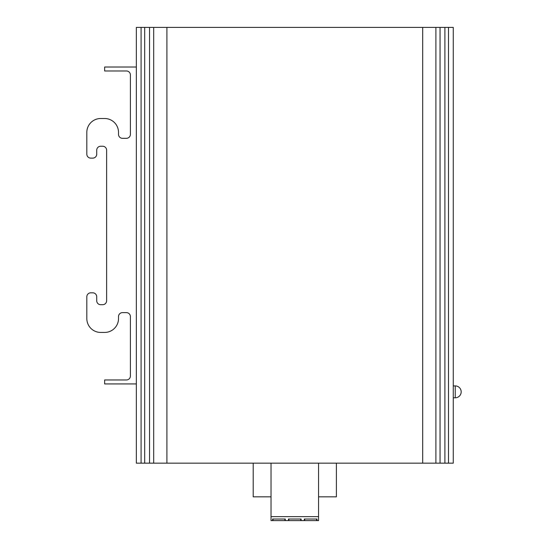 <?xml version="1.0" encoding="UTF-8"?>
<svg xmlns="http://www.w3.org/2000/svg" width="548" height="548" viewBox="0 0 548 548"><rect width="100%" height="100%" fill="white"/><g stroke="black" fill="none" stroke-linecap="round" stroke-linejoin="round"><path stroke-width="0.82" d="M136.342 383.929L136.342 463.156L453.258 463.156L453.258 27.4L136.342 27.4L136.342 67.014L104.647 67.014L104.647 70.973L126.437 70.973A3.959 3.959 0 0 1 130.397 74.939L130.397 134.356A3.959 3.959 0 0 1 126.437 138.322L122.478 138.322A3.959 3.959 0 0 1 118.512 134.356L118.512 132.376A13.864 13.864 0 0 0 104.647 118.512L100.688 118.512A13.864 13.864 0 0 0 86.824 132.376L86.824 154.166A3.959 3.959 0 0 0 90.783 158.125L92.763 158.125A3.959 3.959 0 0 0 96.722 154.166L96.722 150.207A3.959 3.959 0 0 1 100.688 146.241L102.668 146.241A3.959 3.959 0 0 1 106.627 150.207L106.627 300.742A3.959 3.959 0 0 1 102.668 304.702L100.688 304.702A3.959 3.959 0 0 1 96.722 300.742L96.722 296.776A3.959 3.959 0 0 0 92.763 292.817L90.783 292.817A3.959 3.959 0 0 0 86.824 296.776L86.824 318.566A13.864 13.864 0 0 0 100.688 332.431L104.647 332.431A13.864 13.864 0 0 0 118.512 318.566L118.512 316.586A3.959 3.959 0 0 1 122.478 312.627L126.437 312.627A3.959 3.959 0 0 1 130.397 316.586L130.397 376.01A3.959 3.959 0 0 1 126.437 379.97L104.647 379.97L104.647 383.929L136.342 383.929L136.342 67.014M316.586 519.018L316.586 520.6L301.133 520.6L301.133 519.018L288.46 519.018L288.46 520.6L301.133 520.6L301.133 519.018M284.892 519.018L284.892 520.6L271.027 520.6L271.027 463.156M271.027 496.831L253.203 496.831L253.203 463.156M318.566 496.831L336.39 496.831L336.39 463.156M316.586 520.6L318.566 520.6L318.566 463.156M271.027 516.641L318.566 516.641M284.892 520.6L288.46 520.6L288.46 519.018M304.304 519.018L304.304 520.6L304.304 519.018L316.984 519.018L316.984 520.6L316.984 519.018M304.702 519.018L304.702 520.6M285.289 519.018L285.289 520.6L285.289 519.018L272.616 519.018L272.616 520.6L272.616 519.018M273.007 519.018L273.007 520.6M288.858 519.018L288.858 520.6M300.742 519.018L300.742 520.6M126.437 312.627A3.959 3.959 0 0 1 130.397 316.586M118.512 316.586A3.959 3.959 0 0 1 122.478 312.627M100.688 332.431L104.647 332.431M86.824 296.776L86.824 318.566M92.763 292.817L90.783 292.817M100.688 304.702A3.959 3.959 0 0 1 96.722 300.742L96.722 296.776M106.627 300.742A3.959 3.959 0 0 1 102.668 304.702M102.668 146.241A3.959 3.959 0 0 1 106.627 150.207M96.722 150.207A3.959 3.959 0 0 1 100.688 146.241M90.783 158.125L92.763 158.125M86.824 132.376L86.824 154.166M104.647 118.512L100.688 118.512M122.478 138.322A3.959 3.959 0 0 1 118.512 134.356L118.512 132.376M130.397 134.356A3.959 3.959 0 0 1 126.437 138.322M455.237 397.793L453.258 397.793L455.237 397.793A5.939 5.939 0 0 0 461.176 391.854A5.939 5.939 0 0 1 455.237 397.793L455.237 385.908L453.258 385.908L455.237 385.908A5.939 5.939 0 0 1 461.176 391.854A5.939 5.939 0 0 0 455.237 385.908M448.511 463.156L448.511 27.4M444.901 463.156L444.901 27.4M440.051 463.156L440.051 27.4M435.893 463.156L435.893 27.4M422.693 463.156L422.693 27.4M166.907 463.156L166.907 27.4M153.7 463.156L153.7 27.4M149.542 463.156L149.542 27.4M144.699 463.156L144.699 27.4M141.083 463.156L141.083 27.4"/></g></svg>

